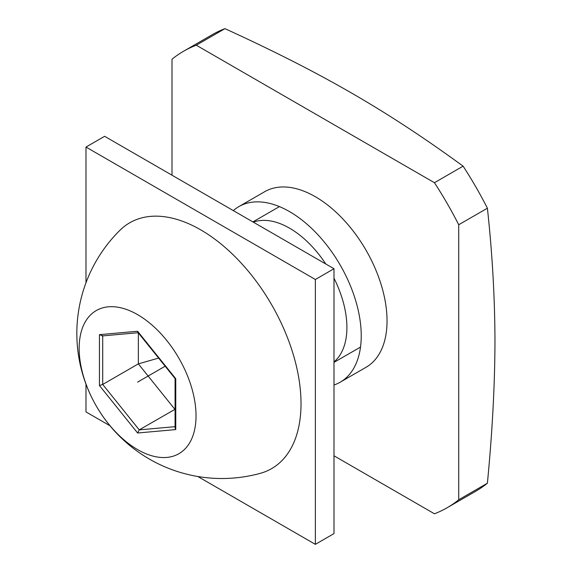 <?xml version="1.0" encoding="UTF-8"?>
<svg xmlns="http://www.w3.org/2000/svg" width="573" height="573" viewBox="0 0 573 573"><rect width="100%" height="100%" fill="white"/><g stroke="black" fill="none" stroke-linecap="round" stroke-linejoin="round"><path stroke-width="0.86" d="M260.221 473.355A141.918 81.939 -120 0 0 296.005 364.55A141.918 81.939 -120 0 0 200.672 229.83A141.918 81.939 60 0 0 119.9 230.31A145.055 145.055 0 0 0 260.221 473.355M137.599 449.597A82.634 47.709 -120 0 0 196.03 415.862A82.634 47.709 -120 0 0 137.599 314.649A82.634 47.709 60 0 0 79.16 348.391A82.634 47.709 60 0 0 137.599 449.597M137.599 331.251L99.437 334.661L99.437 385.529L137.599 432.995L175.753 429.592L175.753 378.717L137.599 331.251L137.914 332.354L175.073 378.545M175.753 426.613L175.753 378.717L175.102 378.617M175.753 429.592L175.073 427.873L175.073 378.588M137.599 432.995L139.232 429.872L175.073 426.67M99.437 385.529L102.71 384.44L139.232 429.872L175.073 409.28M99.437 334.661L102.71 335.749M138.351 332.899L138.351 363.869L174.865 409.301L175.073 408.778M158.592 358.082L138.351 363.869L102.71 384.44L102.71 335.893M110.037 425.803L85.986 411.923L85.986 384.154M85.986 282.754L85.986 147.06L315.358 279.488L315.358 544.35L197.843 476.507M85.986 147.06L104.623 136.302L333.995 268.73L333.995 533.592L315.358 544.35M315.358 279.488L333.995 268.73M172 175.202L172 59.22A263.559 152.167 60 0 1 183.582 51.241L212.254 34.688A263.559 152.167 60 0 1 224.953 28.65C321.883 73.007 386.317 110.209 463.113 166.156A263.559 152.167 60 0 1 487.394 208.2C492.307 253.166 494.836 297.545 494.972 341.329C494.836 385.307 492.307 432.601 487.394 483.211L458.722 499.763L458.722 224.752L487.394 208.2M183.582 51.241A263.559 152.167 60 0 1 196.274 45.203L224.953 28.65M458.722 224.752A263.559 152.167 60 0 0 434.441 182.708L463.113 166.156M434.441 182.708L196.274 45.203M333.995 455.793L434.441 513.78A263.559 152.167 -120 0 0 447.141 507.742A263.559 152.167 -120 0 0 458.722 499.763M366.047 367.279A101.371 58.525 -120 0 0 387.04 320.873A101.371 58.525 60 0 0 342.79 218.865A101.371 58.525 60 0 0 264.676 191.704L238.869 206.602A101.371 58.525 60 0 1 316.984 233.763A101.371 58.525 60 0 1 361.234 335.771A101.371 58.525 -120 0 1 340.24 382.177L366.047 367.279M333.995 384.992A101.371 58.525 -120 0 0 340.24 382.177M233.318 210.606A101.371 58.525 60 0 1 238.869 206.602M447.141 507.742L475.812 491.19A263.559 152.167 -120 0 0 487.394 483.211M333.995 361.892A81.094 46.821 -120 0 0 346.901 327.498A81.094 46.821 -120 0 0 333.995 278.206M325.793 263.995A81.094 46.821 -120 0 0 253.316 222.152M165.139 366.226L137.599 382.127M360.517 347.066L333.995 362.372M279.416 206.602L252.901 221.909M102.044 335.95L138.2 332.72"/></g></svg>

